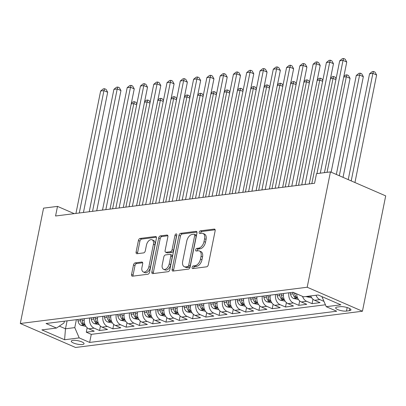 <?xml version="1.0" encoding="UTF-8"?>
<svg xmlns="http://www.w3.org/2000/svg" width="406" height="406" viewBox="0 0 406 406"><rect width="100%" height="100%" fill="white"/><g stroke="black" fill="none" stroke-linecap="round" stroke-linejoin="round"><path stroke-width="0.61" d="M192.119 267.361A1.401 0.837 -66.5 0 0 192.474 268.533A1.401 0.837 -66.5 0 0 192.764 268.569L206.613 266.818A2 1.198 -66.5 0 0 208.298 264.768L215.15 230.801A2 1.198 -66.5 0 0 214.642 229.131A2 1.198 -66.5 0 0 214.226 229.08L200.371 230.831A1.401 0.837 -66.5 0 0 199.194 232.268A1.401 0.837 -66.5 0 0 199.549 233.435A1.401 0.837 -66.5 0 0 199.838 233.47L201.635 233.242A6.394 3.842 -66.5 0 1 202.959 233.42A6.394 3.842 -66.5 0 1 204.588 238.753L204.015 241.585A6.394 3.842 -66.5 0 1 198.625 248.152L196.834 248.381A1.401 0.837 -66.5 0 0 195.656 249.817A1.401 0.837 -66.5 0 0 196.012 250.984A1.401 0.837 -66.5 0 0 196.301 251.02L198.092 250.791A6.394 3.842 -66.5 0 1 199.422 250.969A6.394 3.842 -66.5 0 1 201.046 256.303L200.478 259.135A6.394 3.842 -66.5 0 1 195.088 265.702L193.297 265.925A1.401 0.837 -66.5 0 0 192.119 267.361M199.422 250.969L200.914 251.613A6.394 3.842 -66.5 0 1 202.543 256.952L201.97 259.784A6.394 3.842 -66.5 0 1 196.58 266.351L194.789 266.575A1.401 0.837 -66.5 0 0 193.611 268.011A1.401 0.837 -66.5 0 0 193.576 268.467M215.144 229.801L201.868 231.476A1.401 0.837 -66.5 0 0 200.686 232.912A1.401 0.837 -66.5 0 0 200.65 233.369M202.959 233.42L204.457 234.064A6.394 3.842 -66.5 0 1 206.081 239.403L205.512 242.235A6.394 3.842 -66.5 0 1 200.122 248.802L198.326 249.025A1.401 0.837 -66.5 0 0 197.149 250.461A1.401 0.837 -66.5 0 0 197.113 250.918M82.443 344.516A6.516 1.746 -168.6 0 0 84.052 343.73A6.516 1.746 -168.6 0 0 80.099 341.253A6.516 1.746 -168.6 0 0 72.887 340.37A6.516 1.746 -168.6 0 0 71.278 341.157A6.516 1.746 -168.6 0 0 75.232 343.633A6.516 1.746 -168.6 0 0 82.443 344.516M135.183 262.88A2 1.198 -66.5 0 0 133.498 264.935L131.574 274.461A2 1.198 -66.5 0 0 132.082 276.131A2 1.198 -66.5 0 0 132.498 276.187L147.88 274.243A2 1.198 -66.5 0 0 149.565 272.187L156.417 238.22A2 1.198 -66.5 0 0 155.909 236.556A2 1.198 -66.5 0 0 155.493 236.5L140.111 238.444A2 1.198 -66.5 0 0 138.426 240.494L136.101 252.009A2 1.198 -66.5 0 0 136.614 253.674A2 1.198 -66.5 0 0 137.025 253.73L143.612 252.897A2 1.198 -66.5 0 0 145.297 250.847L146.444 245.138A5.344 3.207 -66.5 0 1 152.062 239.794A5.344 3.207 -66.5 0 1 153.422 244.255L148.911 266.615A5.344 3.207 -66.5 0 1 143.298 271.959A5.344 3.207 -66.5 0 1 141.938 267.498L142.689 263.773A2 1.198 -66.5 0 0 142.181 262.103A2 1.198 -66.5 0 0 141.765 262.048L135.183 262.88L136.675 263.53A2 1.198 -66.5 0 0 134.99 265.58L133.072 275.111A2 1.198 -66.5 0 0 133.072 276.11M307.19 287.24L330.448 171.895L316.502 173.656L314.564 183.268L55.566 215.997L57.505 206.385L43.559 208.146L20.3 323.496L307.19 287.24L362.441 311.229L75.552 347.48L20.3 323.496M172.124 269.34A2 1.198 -66.5 0 0 172.631 271.005A2 1.198 -66.5 0 0 173.042 271.061L188.43 269.117A2 1.198 -66.5 0 0 190.115 267.067L196.961 233.1A2 1.198 -66.5 0 0 196.453 231.43A2 1.198 -66.5 0 0 196.037 231.374L180.655 233.323A2 1.198 -66.5 0 0 178.97 235.373L172.124 269.34L173.616 269.985A2 1.198 -66.5 0 0 173.616 270.99M168.155 271.68L152.773 273.624A2 1.198 -66.5 0 1 152.357 273.568A2 1.198 -66.5 0 1 151.849 271.898L158.695 237.936A2 1.198 -66.5 0 1 160.38 235.881L166.967 235.049A2 1.198 -66.5 0 1 167.379 235.104A2 1.198 -66.5 0 1 167.886 236.774L165.11 250.548A2 1.198 -66.5 0 0 165.618 252.217A2 1.198 -66.5 0 0 166.034 252.268L170.403 251.72A2 1.198 -66.5 0 0 172.088 249.665L174.976 235.328A1.401 0.837 -66.5 0 1 176.448 233.927A1.401 0.837 -66.5 0 1 176.803 235.094L169.84 269.625A2 1.198 -66.5 0 1 168.155 271.68M87.168 327.769L86.275 332.189L94.248 331.184L88.797 328.814L94.106 328.144A8.145 6.136 -97.2 0 1 89.66 317.994M100.449 326.089L99.556 330.509L107.529 329.505L102.079 327.14L107.392 326.465A8.145 6.136 -97.2 0 1 102.941 316.315M113.731 324.409L112.843 328.835L120.81 327.825L115.36 325.46L120.673 324.79A8.145 6.136 -97.2 0 1 116.223 314.635M127.012 322.734L126.124 327.155L134.092 326.15L128.641 323.78L133.955 323.11A8.145 6.136 -97.2 0 1 129.504 312.96M140.298 321.055L139.405 325.475L147.373 324.47L141.922 322.1L147.236 321.43A8.145 6.136 -97.2 0 1 142.785 311.28M153.58 319.375L152.686 323.795L160.654 322.79L155.204 320.425L160.517 319.75A8.145 6.136 -97.2 0 1 156.071 309.6M166.861 317.695L165.968 322.12L173.935 321.11L168.485 318.746L173.798 318.076A8.145 6.136 -97.2 0 1 169.353 307.926M180.142 316.02L179.249 320.441L187.222 319.436L181.771 317.066L187.08 316.396A8.145 6.136 -97.2 0 1 182.634 306.246M193.423 314.34L192.53 318.761L200.503 317.756L195.053 315.391L200.366 314.716A8.145 6.136 -97.2 0 1 195.915 304.566M206.705 312.661L205.817 317.086L213.784 316.076L208.334 313.711L213.647 313.041A8.145 6.136 -97.2 0 1 209.197 302.886M219.986 310.986L219.098 315.406L227.066 314.396L221.615 312.031L226.929 311.361A8.145 6.136 -97.2 0 1 222.478 301.211M233.267 309.306L232.379 313.726L240.347 312.721L234.896 310.351L240.21 309.682A8.145 6.136 -97.2 0 1 235.759 299.532M246.554 307.626L245.66 312.047L253.628 311.042L248.178 308.677L253.491 308.002A8.145 6.136 -97.2 0 1 249.045 297.852M259.835 305.946L258.942 310.372L266.909 309.362L261.459 306.997L266.772 306.327A8.145 6.136 -97.2 0 1 262.327 296.172M273.116 304.272L272.223 308.692L280.191 307.687L274.74 305.317L280.054 304.647A8.145 6.136 -97.2 0 1 275.608 294.497M286.397 302.592L285.504 307.012L293.477 306.007L288.027 303.642L293.335 302.967A8.145 6.136 -97.2 0 1 288.889 292.817M299.679 300.912L298.786 305.337L306.758 304.327L301.308 301.962L306.621 301.293A8.145 6.136 -97.2 0 1 302.541 296.39M312.96 299.237L312.072 303.658L320.04 302.648L314.589 300.283A8.145 6.136 -97.2 0 1 310.707 295.918M340.137 306.682L337.213 307.048A6.313 1.695 -168.6 0 0 335.655 307.814A6.313 1.695 -168.6 0 0 339.487 310.214A6.313 1.695 -168.6 0 0 346.475 311.072L349.393 310.702A6.313 1.695 -168.6 0 0 350.951 309.94A6.313 1.695 -168.6 0 0 347.125 307.535A6.313 1.695 -168.6 0 0 340.137 306.682M86.275 332.189L91.279 334.361L89.65 342.436L336.696 311.219L326.241 306.677L321.912 296.608M89.65 342.436L79.2 337.899L64.59 339.746L41.889 329.89L56.5 328.043L46.045 323.506L293.091 292.284L303.546 296.827L318.152 294.979L340.852 304.835L326.241 306.677M323.963 301.374L319.903 299.613A8.145 6.136 -97.2 0 1 316.015 295.248M312.072 303.658L306.621 301.293M298.786 305.337L293.335 302.967M285.504 307.012L280.054 304.647M272.223 308.692L266.772 306.327M258.942 310.372L253.491 308.002M245.66 312.047L240.21 309.682M232.379 313.726L226.929 311.361M219.098 315.406L213.647 313.041M205.817 317.086L200.366 314.716M192.53 318.761L187.08 316.396M179.249 320.441L173.798 318.076M165.968 322.12L160.517 319.75M152.686 323.795L147.236 321.43M139.405 325.475L133.955 323.11M126.124 327.155L120.673 324.79M112.843 328.835L107.392 326.465M99.556 330.509L94.106 328.144M91.279 334.361L325.424 304.774M67.081 320.847L65.478 328.789L74.775 327.617L76.379 319.674M330.448 171.895L385.7 195.88L362.441 311.229M74.217 213.642L57.505 206.385M59.337 326.125L65.478 328.789L64.59 339.746M64.376 321.187L64.021 322.948L56.5 328.043M296.684 293.848A8.145 6.136 82.8 0 0 301.308 301.962M283.576 293.487A8.145 6.136 82.8 0 0 288.027 303.642M270.294 295.167A8.145 6.136 82.8 0 0 274.74 305.317M257.013 296.847A8.145 6.136 82.8 0 0 261.459 306.997M243.732 298.522A8.145 6.136 82.8 0 0 248.178 308.677M230.451 300.201A8.145 6.136 82.8 0 0 234.896 310.351M217.164 301.881A8.145 6.136 82.8 0 0 221.615 312.031M203.883 303.561A8.145 6.136 82.8 0 0 208.334 313.711M190.602 305.236A8.145 6.136 82.8 0 0 195.053 315.391M177.32 306.916A8.145 6.136 82.8 0 0 181.771 317.066M164.039 308.596A8.145 6.136 82.8 0 0 168.485 318.746M150.758 310.275A8.145 6.136 82.8 0 0 155.204 320.425M137.477 311.95A8.145 6.136 82.8 0 0 141.922 322.1M124.19 313.63A8.145 6.136 82.8 0 0 128.641 323.78M110.909 315.31A8.145 6.136 82.8 0 0 115.36 325.46M97.628 316.984A8.145 6.136 82.8 0 0 102.079 327.14M84.346 318.664A8.145 6.136 82.8 0 0 88.797 328.814M74.775 327.617L79.2 337.899M196.956 232.095L182.147 233.968A2 1.198 -66.5 0 0 180.462 236.023L173.616 269.985M187.526 266.656A1.401 0.837 -66.5 0 0 188.704 265.219L194.718 235.404A1.401 0.837 -66.5 0 0 194.362 234.237A1.401 0.837 -66.5 0 0 194.073 234.201L192.18 234.44A6.394 3.842 -66.5 0 0 186.79 241.007L182.68 261.383A6.394 3.842 -66.5 0 0 184.309 266.722A6.394 3.842 -66.5 0 0 185.638 266.894L187.526 266.656L189.018 267.305A1.401 0.837 -66.5 0 0 190.201 265.869L188.704 265.219M194.362 234.237L195.854 234.886A1.401 0.837 -66.5 0 1 196.21 236.053L190.201 265.869M184.309 266.722L185.801 267.371A6.394 3.842 -66.5 0 0 187.13 267.544L185.638 266.894M189.018 267.305L187.13 267.544M167.886 235.769L161.877 236.531A2 1.198 -66.5 0 0 160.192 238.581L153.341 272.548A2 1.198 -66.5 0 0 153.346 273.553M165.618 252.217L167.11 252.867A2 1.198 -66.5 0 0 167.526 252.918L171.895 252.365A2 1.198 -66.5 0 0 173.58 250.314L176.473 235.972L174.976 235.328M176.777 235.211A1.401 0.837 -66.5 0 0 176.473 235.972M162.227 264.844A5.344 3.207 -66.5 0 0 163.588 269.305A5.344 3.207 -66.5 0 0 169.206 263.961L170.794 256.084A2 1.198 -66.5 0 0 170.287 254.415A2 1.198 -66.5 0 0 169.87 254.359L165.501 254.912A2 1.198 -66.5 0 0 163.816 256.962L162.227 264.844M163.588 269.305L165.08 269.954A5.344 3.207 -66.5 0 0 170.698 264.61L169.206 263.961M170.287 254.415L171.779 255.064A2 1.198 -66.5 0 1 172.286 256.729L170.698 264.61M142.684 262.768L136.675 263.53M143.298 271.959L144.79 272.609A5.344 3.207 -66.5 0 0 150.403 267.265L148.911 266.615M152.062 239.794L153.554 240.443A5.344 3.207 -66.5 0 1 154.914 244.904L150.403 267.265M156.411 237.221L141.603 239.093A2 1.198 -66.5 0 0 139.918 241.144L137.598 252.654A2 1.198 -66.5 0 0 137.598 253.659M354.94 182.527L376.621 74.993L372.886 73.369L369.567 73.79L348.231 179.614M351.205 180.903L372.886 73.369L373.515 71.486L375.007 72.131L376.621 74.993M369.567 73.79L372.185 71.654L373.515 71.486M324.45 172.651L346.754 62.027L343.019 60.403L320.283 173.179M339.7 60.824L342.319 58.687L343.649 58.52L343.019 60.403L339.7 60.824L316.964 173.595M343.649 58.52L345.141 59.164L346.754 62.027M311.712 297.821L306.713 296.776A5.395 4.065 -97.2 0 1 306.2 296.487M343.034 177.356L363.34 76.673L359.604 75.049L356.285 75.47L336.33 174.448M308.92 296.147L310.118 295.994M339.304 175.737L359.604 75.049L360.234 73.161L361.726 73.811L363.34 76.673M356.285 75.47L358.904 73.329L360.234 73.161M298.43 299.501L293.431 298.456A5.395 4.065 -97.2 0 1 290.539 294.147L290.295 292.64M331.134 172.19L350.058 78.348L346.323 76.729L343.725 77.059M292.817 292.32L293.061 293.827A5.395 4.065 82.8 0 0 294.883 297.415L296.613 297.913L296.842 297.705L296.476 297.212A5.395 4.065 -97.2 0 1 294.654 293.629L294.538 292.914M327.048 172.322L346.323 76.729L346.952 74.841L348.444 75.491L350.058 78.348M343.846 76.46L345.623 75.008L346.952 74.841M285.149 301.176L280.15 300.135A5.395 4.065 -97.2 0 1 277.257 295.827L277.014 294.32M279.536 294L279.78 295.507A5.395 4.065 82.8 0 0 281.602 299.09L283.327 299.592L283.561 299.384L283.195 298.892A5.395 4.065 -97.2 0 1 281.373 295.304L281.13 293.797M311.828 183.613L333.042 78.409L330.443 78.734M335.904 79.652L333.042 78.409L333.671 76.521L335.163 77.17L336.077 78.789M330.56 78.14L332.341 76.688L333.671 76.521M271.868 302.856L266.869 301.81A5.395 4.065 -97.2 0 1 263.971 297.502L263.733 295.994M266.255 295.68L266.498 297.187A5.395 4.065 82.8 0 0 268.32 300.77L270.046 301.267L270.279 301.064L269.914 300.567A5.395 4.065 -97.2 0 1 268.092 296.984L267.848 295.477M298.547 185.293L319.761 80.084L317.162 80.413M322.623 81.327L319.761 80.084L320.39 78.196L321.882 78.845L322.795 80.469M317.279 79.82L319.06 78.368L320.39 78.196M309.23 183.943L333.473 63.706L329.738 62.082L305.063 184.466M326.419 62.504L329.038 60.362L330.367 60.195L329.738 62.082L326.419 62.504L301.744 184.887M330.367 60.195L331.859 60.844L333.473 63.706M295.949 185.618L320.192 65.381L316.457 63.762L291.782 186.146M313.138 64.184L315.756 62.042L317.086 61.874L316.457 63.762L313.138 64.184L288.458 186.567M317.086 61.874L318.578 62.524L320.192 65.381M282.667 187.298L306.911 67.061L303.175 65.442L278.501 187.826M299.856 65.858L302.475 63.722L303.805 63.554L303.175 65.442L299.856 65.858L275.177 188.247M303.805 63.554L305.297 64.204L306.911 67.061M269.381 188.978L293.629 68.741L289.894 67.117L265.214 189.506M286.575 67.538L289.194 65.402L290.523 65.234L289.894 67.117L286.575 67.538L261.895 189.922M290.523 65.234L292.015 65.879L293.629 68.741M258.586 304.536L253.588 303.49A5.395 4.065 -97.2 0 1 250.69 299.181L250.446 297.674M252.974 297.354L253.217 298.862A5.395 4.065 82.8 0 0 255.039 302.45L256.765 302.947L256.993 302.744L256.633 302.247A5.395 4.065 -97.2 0 1 254.811 298.664L254.567 297.156M285.266 186.968L306.479 81.763L303.876 82.093M309.342 83.007L306.479 81.763L307.103 79.875L308.601 80.525L309.514 82.149M303.998 81.494L305.779 80.043L307.103 79.875M256.1 190.658L280.343 70.416L276.613 68.797L251.933 191.18M273.294 69.218L275.913 67.076L277.242 66.909L276.613 68.797L273.294 69.218L248.614 191.602M277.242 66.909L278.734 67.558L280.343 70.416M245.305 306.21L240.306 305.17A5.395 4.065 -97.2 0 1 237.408 300.861L237.165 299.354M239.692 299.034L239.931 300.541A5.395 4.065 82.8 0 0 241.758 304.13L243.483 304.627L243.712 304.419L243.351 303.927A5.395 4.065 -97.2 0 1 241.529 300.338L241.286 298.831M271.984 188.648L293.198 83.443L290.594 83.773M296.06 84.687L293.198 83.443L293.822 81.555L295.319 82.205L296.233 83.829M290.716 83.174L292.498 81.723L293.822 81.555M242.818 192.332L267.062 72.095L263.332 70.477L238.652 192.86M260.007 70.898L262.631 68.756L263.956 68.589L263.332 70.477L260.007 70.898L235.333 193.281M263.956 68.589L265.453 69.238L267.062 72.095M232.024 307.89L227.025 306.85A5.395 4.065 -97.2 0 1 224.127 302.541L223.884 301.034M226.406 300.714L226.649 302.221A5.395 4.065 82.8 0 0 228.476 305.804L230.202 306.302L230.43 306.099L230.07 305.606A5.395 4.065 -97.2 0 1 228.243 302.018L227.999 300.511M258.703 190.328L279.912 85.118L277.313 85.448M282.779 86.361L279.912 85.118L280.541 83.235L282.033 83.88L282.952 85.504M277.435 84.854L279.211 83.403L280.541 83.235M229.537 194.012L253.78 73.775L250.05 72.156L225.371 194.54M246.726 72.572L249.35 70.436L250.675 70.268L250.05 72.156L246.726 72.572L222.052 194.956M250.675 70.268L252.167 70.913L253.78 73.775M218.738 309.57L213.739 308.524A5.395 4.065 -97.2 0 1 210.846 304.216L210.602 302.709M213.125 302.394L213.368 303.901A5.395 4.065 82.8 0 0 215.19 307.484L216.921 307.981L217.149 307.778L216.784 307.281A5.395 4.065 -97.2 0 1 214.962 303.698L214.718 302.191M245.417 192.008L266.63 86.798L264.032 87.128M269.498 88.041L266.63 86.798L267.26 84.91L268.752 85.559L269.67 87.183M264.154 86.534L265.93 85.077L267.26 84.91M216.256 195.692L240.499 75.455L236.764 73.831L212.089 196.22M233.445 74.252L236.064 72.116L237.393 71.943L236.764 73.831L233.445 74.252L208.77 196.636M237.393 71.943L238.885 72.593L240.499 75.455M205.456 311.25L200.457 310.204A5.395 4.065 -97.2 0 1 197.565 305.896L197.321 304.388M199.843 304.069L200.087 305.576A5.395 4.065 82.8 0 0 201.909 309.164L203.639 309.661L203.868 309.453L203.502 308.961A5.395 4.065 -97.2 0 1 201.68 305.378L201.437 303.871M232.136 193.682L253.349 88.478L250.751 88.807M256.211 89.721L253.349 88.478L253.978 86.59L255.47 87.239L256.389 88.863M250.872 88.209L252.649 86.757L253.978 86.59M202.975 197.372L227.218 77.13L223.483 75.511L198.808 197.895M220.164 75.932L222.782 73.79L224.112 73.623L223.483 75.511L220.164 75.932L195.489 198.316M224.112 73.623L225.604 74.273L227.218 77.13M192.175 312.924L187.176 311.884A5.395 4.065 -97.2 0 1 184.283 307.575L184.04 306.068M186.562 305.748L186.806 307.256A5.395 4.065 82.8 0 0 188.628 310.839L190.353 311.341L190.587 311.133L190.221 310.641A5.395 4.065 -97.2 0 1 188.399 307.053L188.156 305.545M218.854 195.362L240.068 90.157L237.469 90.482M242.93 91.401L240.068 90.157L240.697 88.269L242.189 88.919L243.103 90.543M237.586 89.888L239.367 88.437L240.697 88.269M189.693 199.047L213.937 78.81L210.201 77.191L185.527 199.574M206.882 77.607L209.501 75.47L210.831 75.303L210.201 77.191L206.882 77.607L182.203 199.996M210.831 75.303L212.323 75.952L213.937 78.81M178.894 314.604L173.895 313.559A5.395 4.065 -97.2 0 1 171.002 309.255L170.759 307.748M173.281 307.428L173.524 308.936A5.395 4.065 82.8 0 0 175.346 312.518L177.072 313.016L177.305 312.813L176.94 312.315A5.395 4.065 -97.2 0 1 175.118 308.733L174.874 307.225M205.573 197.042L226.787 91.832L224.188 92.162M229.649 93.075L226.787 91.832L227.416 89.949L228.908 90.594L229.821 92.218M224.305 91.568L226.086 90.117L227.416 89.949M176.407 200.726L200.655 80.489L196.92 78.865L172.245 201.254M193.601 79.287L196.22 77.15L197.549 76.983L196.92 78.865L193.601 79.287L168.921 201.67M197.549 76.983L199.041 77.627L200.655 80.489M165.612 316.284L160.614 315.239A5.395 4.065 -97.2 0 1 157.716 310.93L157.472 309.423M160 309.103L160.243 310.61A5.395 4.065 82.8 0 0 162.065 314.198L163.791 314.696L164.019 314.493L163.659 313.995A5.395 4.065 -97.2 0 1 161.837 310.412L161.593 308.905M192.292 198.717L213.505 93.512L210.907 93.842M216.368 94.755L213.505 93.512L214.135 91.624L215.627 92.274L216.54 93.898M211.024 93.248L212.805 91.792L214.135 91.624M163.126 202.406L187.374 82.169L183.639 80.545L158.959 202.929M180.32 80.967L182.939 78.825L184.268 78.657L183.639 80.545L180.32 80.967L155.64 203.35M184.268 78.657L185.76 79.307L187.374 82.169M152.331 317.959L147.332 316.919A5.395 4.065 -97.2 0 1 144.434 312.61L144.191 311.103M146.718 310.783L146.962 312.29A5.395 4.065 82.8 0 0 148.784 315.878L150.509 316.375L150.738 316.167L150.377 315.675A5.395 4.065 -97.2 0 1 148.555 312.087L148.312 310.58M179.01 200.397L200.224 95.192L197.62 95.522M203.086 96.435L200.224 95.192L200.848 93.304L202.345 93.953L203.259 95.577M197.742 94.923L199.524 93.471L200.848 93.304M149.844 204.081L174.088 83.844L170.358 82.225L145.678 204.609M167.033 82.646L169.657 80.505L170.982 80.337L170.358 82.225L167.033 82.646L142.359 205.03M170.982 80.337L172.479 80.987L174.088 83.844M139.05 319.639L134.051 318.598A5.395 4.065 -97.2 0 1 131.153 314.29L130.91 312.782M133.432 312.463L133.675 313.97A5.395 4.065 82.8 0 0 135.502 317.553L137.228 318.05L137.456 317.847L137.096 317.355A5.395 4.065 -97.2 0 1 135.269 313.767L135.031 312.26M165.729 202.076L186.943 96.872L184.339 97.196M189.805 98.115L186.943 96.872L187.567 94.984L189.064 95.628L189.978 97.252M184.461 96.603L186.242 95.151L187.567 94.984M136.563 205.761L160.806 85.524L157.076 83.905L132.397 206.289M153.752 84.321L156.376 82.185L157.701 82.017L157.076 83.905L153.752 84.321L129.078 206.71M157.701 82.017L159.198 82.667L160.806 85.524M125.764 321.319L120.77 320.273A5.395 4.065 -97.2 0 1 117.872 315.964L117.628 314.457M120.151 314.142L120.394 315.65A5.395 4.065 82.8 0 0 122.221 319.233L123.947 319.73L124.175 319.527L123.815 319.03A5.395 4.065 -97.2 0 1 121.988 315.447L121.744 313.94M152.443 203.756L173.656 98.546L171.058 98.876M176.524 99.79L173.656 98.546L174.286 96.658L175.778 97.308L176.696 98.932M171.18 98.282L172.956 96.831L174.286 96.658M123.282 207.441L147.525 87.204L143.795 85.58L119.115 207.968M140.471 86.001L143.09 83.864L144.419 83.697L143.795 85.58L140.471 86.001L115.796 208.385M144.419 83.697L145.911 84.341L147.525 87.204M112.482 322.998L107.483 321.953A5.395 4.065 -97.2 0 1 104.591 317.644L104.347 316.137M106.869 315.817L107.113 317.325A5.395 4.065 82.8 0 0 108.935 320.913L110.665 321.41L110.894 321.207L110.528 320.71A5.395 4.065 -97.2 0 1 108.706 317.127L108.463 315.619M139.162 205.431L160.375 100.226L157.777 100.556M163.242 101.47L160.375 100.226L161.004 98.338L162.496 98.988L163.415 100.612M157.898 99.957L159.675 98.506L161.004 98.338M110.001 209.12L134.244 88.878L130.509 87.26L105.834 209.643M127.19 87.681L129.808 85.539L131.138 85.372L130.509 87.26L127.19 87.681L102.515 210.064M131.138 85.372L132.63 86.021L134.244 88.878M99.201 324.673L94.202 323.633A5.395 4.065 -97.2 0 1 91.309 319.324L91.066 317.817M93.588 317.497L93.832 319.004A5.395 4.065 82.8 0 0 95.654 322.587L97.384 323.09L97.613 322.882L97.247 322.389A5.395 4.065 -97.2 0 1 95.425 318.801L95.182 317.294M125.88 207.111L147.094 101.906L144.495 102.231M149.956 103.149L147.094 101.906L147.723 100.018L149.215 100.668L150.134 102.292M144.617 101.637L146.393 100.186L147.723 100.018M96.719 210.795L120.963 90.558L117.227 88.939L92.553 211.323M113.908 89.356L116.527 87.219L117.857 87.051L117.227 88.939L113.908 89.356L89.229 211.744M117.857 87.051L119.349 87.701L120.963 90.558M85.92 326.353L80.921 325.313A5.395 4.065 -97.2 0 1 78.028 321.004L77.785 319.497M80.307 319.177L80.55 320.684A5.395 4.065 82.8 0 0 82.372 324.267L84.098 324.764L84.331 324.561L83.966 324.069A5.395 4.065 -97.2 0 1 82.144 320.481L81.9 318.974M112.599 208.791L133.813 103.581L131.214 103.911M136.675 104.824L133.813 103.581L134.442 101.698L135.934 102.342L136.847 103.966M131.331 103.317L133.112 101.865L134.442 101.698M83.438 212.475L107.681 92.238L103.946 90.619L79.271 213.003M100.627 91.035L103.246 88.899L104.575 88.731L103.946 90.619L100.627 91.035L75.947 213.419M104.575 88.731L106.067 89.376L107.681 92.238M314.589 300.283L319.903 299.613M349.81 308.631L349.393 310.702M347.181 307.555L346.475 311.072M196.58 266.351L195.088 265.702M201.97 259.784L200.478 259.135M202.543 256.952L201.046 256.303M198.326 249.025L196.834 248.381M200.122 248.802L198.625 248.152M205.512 242.235L204.015 241.585M206.081 239.403L204.588 238.753M201.868 231.476L200.371 230.831M214.962 229.4L214.226 229.08M194.789 266.575L193.297 265.925M180.462 236.023L178.97 235.373M182.147 233.968L180.655 233.323M196.778 231.699L196.037 231.374M196.21 236.053L194.718 235.404M153.341 272.548L151.849 271.898M160.192 238.581L158.695 237.936M161.877 236.531L160.38 235.881M167.703 235.373L166.967 235.049M167.526 252.918L166.034 252.268M171.895 252.365L170.403 251.72M173.58 250.314L172.088 249.665M172.286 256.729L170.794 256.084M142.506 262.367L141.765 262.048M154.914 244.904L153.422 244.255M137.598 252.654L136.101 252.009M139.918 241.144L138.426 240.494M141.603 239.093L140.111 238.444M156.229 236.82L155.493 236.5M133.072 275.111L131.574 274.461M134.99 265.58L133.498 264.935M306.824 296.806L310.864 296.294M293.538 298.486L297.578 297.974M294.654 293.629L295.837 293.477M290.539 294.147L293.061 293.827M295.258 295.548L294.883 297.415M280.257 300.161L284.296 299.653M281.373 295.304L283.408 295.05M277.257 295.827L279.78 295.507M281.977 297.228L281.602 299.09M266.975 301.841L271.015 301.333M268.092 296.984L270.127 296.725M263.971 297.502L266.498 297.187M268.696 298.907L268.32 300.77M253.694 303.521L257.734 303.008M254.811 298.664L256.846 298.405M250.69 299.181L253.217 298.862M255.415 300.587L255.039 302.45M240.413 305.2L244.453 304.688M241.529 300.338L243.564 300.085M237.408 300.861L239.931 300.541M242.133 302.262L241.758 304.13M227.132 306.875L231.171 306.368M228.243 302.018L230.283 301.76M224.127 302.541L226.649 302.221M228.852 303.942L228.476 305.804M213.85 308.555L217.89 308.042M214.962 303.698L216.997 303.439M210.846 304.216L213.368 303.901M215.566 305.622L215.19 307.484M200.569 310.235L204.604 309.722M201.68 305.378L203.716 305.119M197.565 305.896L200.087 305.576M202.284 307.301L201.909 309.164M187.283 311.909L191.322 311.402M188.399 307.053L190.434 306.799M184.283 307.575L186.806 307.256M189.003 308.976L188.628 310.839M174.001 313.589L178.041 313.082M175.118 308.733L177.153 308.474M171.002 309.255L173.524 308.936M175.722 310.656L175.346 312.518M160.72 315.269L164.76 314.757M161.837 310.412L163.872 310.154M157.716 310.93L160.243 310.61M162.441 312.336L162.065 314.198M147.439 316.949L151.479 316.436M148.555 312.087L150.59 311.833M144.434 312.61L146.962 312.29M149.159 314.011L148.784 315.878M134.158 318.624L138.197 318.116M135.269 313.767L137.309 313.513M131.153 314.29L133.675 313.97M135.878 315.69L135.502 317.553M120.876 320.304L124.916 319.796M121.988 315.447L124.028 315.188M117.872 315.964L120.394 315.65M122.597 317.37L122.221 319.233M107.595 321.983L111.635 321.471M108.706 317.127L110.742 316.868M104.591 317.644L107.113 317.325M109.31 319.05L108.935 320.913M94.314 323.663L98.348 323.151M95.425 318.801L97.46 318.548M91.309 319.324L93.832 319.004M96.029 320.725L95.654 322.587M81.027 325.338L85.067 324.83M82.144 320.481L84.179 320.222M78.028 321.004L80.55 320.684M82.748 322.405L82.372 324.267"/></g></svg>
